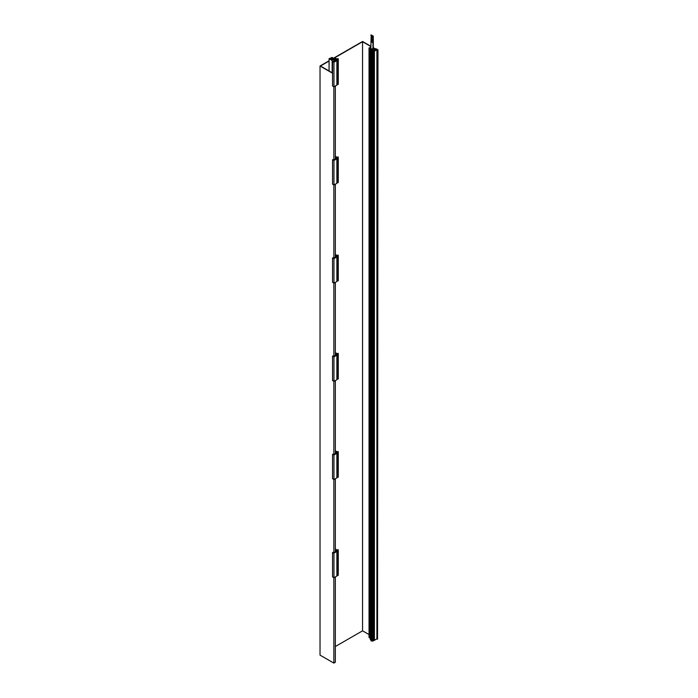 <?xml version="1.0" encoding="UTF-8"?>
<svg xmlns="http://www.w3.org/2000/svg" width="698" height="698" viewBox="0 0 698 698"><rect width="100%" height="100%" fill="white"/><g stroke="black" fill="none" stroke-linecap="round" stroke-linejoin="round"><path stroke-width="1.05" d="M332.553 73.238L320.033 66.013L329.072 60.796M332.632 58.737L362.55 41.47L370.839 46.251M373.29 47.665L376.37 49.445L374.878 50.3L375.943 49.445L373.29 47.909L374.241 48.459L372.54 49.445L374.46 50.544L376.37 49.445L375.498 48.939L375.925 48.694L377.967 49.872L376.903 49.75L374.416 51.19L371.764 50.073L373.683 51.6L371.415 51.931L370.987 51.687L371.833 51.198L370.193 50.247L371.214 49.663L370.577 49.288L373.29 48.398M370.839 46.496L362.55 41.714L333.749 58.344M329.072 61.04L320.461 66.013L332.553 72.993M335.345 576.941L335.345 662.245L333.853 663.1L320.033 655.125L320.033 66.013M333.853 663.1L333.853 577.682M335.345 551.289L335.764 551.533L333.853 552.642L333.853 479.491M335.345 453.107L335.764 453.351L333.853 454.459L333.853 381.309M335.345 354.924L335.764 355.169L333.853 356.268L333.853 283.126M335.345 256.733L335.764 256.986L333.853 258.086L333.853 184.935M335.345 158.551L335.764 158.795L333.853 159.903L333.853 86.753M335.345 551.786L335.345 478.758M335.345 453.595L335.345 380.576M335.345 355.413L335.345 282.385M335.345 257.23L335.345 184.202M335.345 159.039L335.345 86.02M369.033 634.569L362.55 630.826L362.55 41.714M362.55 630.826L335.345 646.531M370.839 47.359L369.888 47.909L370.368 48.188L369.033 48.398L370.839 46.862M374.241 50.422L374.241 48.459M370.193 637.396L369.033 637.51L369.033 47.909M369.512 637.789L369.512 48.677M370.368 50.151L370.368 48.188M370.577 50.029L370.577 49.288M370.987 639.813L370.193 639.359L370.193 50.247M373.683 51.6L373.683 640.712L373.116 641.043L370.987 640.799L370.987 51.687M371.415 641.043L371.415 51.931M372.261 640.555L372.261 51.443M373.116 641.043L373.116 51.931M372.374 50.841L372.374 50.012M377.967 49.872L377.539 639.228L376.903 638.862L374.416 640.293L374.416 51.19M374.416 640.293L373.683 639.874M376.903 638.862L376.903 49.75M377.539 639.228L377.539 50.116M370.839 49.139L371.161 34.9L373.29 36.13L373.29 48.52M372.339 37.43L371.79 36.488M372.444 39.891A0.829 0.48 60 0 1 371.685 38.565M372.444 42.159A0.829 0.48 60 0 1 371.685 40.833M370.839 35.083L373.29 36.13M372.968 36.313L372.968 48.703M371.903 37.561L371.589 36.505L371.903 37.561M371.903 39.995A0.829 0.48 -120 0 0 371.903 38.643A0.829 0.48 -120 0 0 371.903 39.995M371.903 42.264A0.829 0.48 -120 0 0 371.903 40.912A0.829 0.48 -120 0 0 371.903 42.264M338.277 58.798L338.277 59.775L337.422 59.286L338.277 58.798L337.849 58.553L337.003 59.042L335.354 58.091L334.333 58.676L333.696 58.309L332.204 59.906L330.032 58.649L332.632 57.698L332.152 57.419L329.072 58.711L332.152 60.49L333.853 59.505L335.764 60.613L333.853 61.721L332.553 61.459L332.553 86.002L333.958 86.814L336.872 85.13L336.872 60.586L334.953 59.478M336.872 84.179L338.277 84.327L338.277 59.775L337.701 60.107L337.701 84.659M329.072 58.711L329.072 70.987M332.152 60.49L332.152 72.767M332.632 57.698L332.632 59.662M331.786 58.187L331.786 59.662M331.306 57.908L331.306 59.382M332.841 58.798L332.841 59.539M337.701 60.107L335.659 58.929L335.659 59.888M335.659 58.929L334.953 58.998M332.553 61.459L333.958 62.27L333.958 86.814M333.958 62.27L336.872 60.586M333.853 59.505L333.853 61.721M333.853 159.903L332.553 159.641L332.553 184.193L333.958 184.996L336.872 183.321L336.872 158.769L335.345 157.888M336.872 182.361L338.277 182.51L338.277 157.966L337.422 157.469L338.277 156.98L337.701 158.298L337.701 182.841M335.354 156.273L337.003 157.225L338.277 156.98M337.701 158.298L335.659 157.12L335.659 158.071M332.553 159.641L333.958 160.453L333.958 184.996M333.958 160.453L336.872 158.769M333.853 258.086L332.553 257.832L332.553 282.376L333.958 283.187L336.872 281.503L336.872 256.96L335.345 256.07M336.872 280.544L338.277 280.692L338.277 256.149L337.422 255.66L338.277 255.163L337.701 256.48L337.701 281.024M335.354 254.456L337.003 255.407L338.277 255.163M337.701 256.48L335.659 255.302L335.659 256.262M332.553 257.832L333.958 258.635L333.958 283.187M333.958 258.635L336.872 256.96M333.853 356.268L332.553 356.015L332.553 380.558L333.958 381.37L336.872 379.686L336.872 355.142L335.345 354.261M336.872 378.735L338.277 378.883L338.277 354.331L337.422 353.842L338.277 353.354L337.701 354.663L337.701 379.206M335.354 352.647L337.003 353.598L338.277 353.354M337.701 354.663L335.659 353.485L335.659 354.444M332.553 356.015L333.958 356.826L333.958 381.37M333.958 356.826L336.872 355.142M333.853 454.459L332.553 454.197L332.553 478.749L333.958 479.552L336.872 477.877L336.872 453.325L335.345 452.444M336.872 476.917L338.277 477.066L338.277 452.513L337.422 452.025L338.277 451.536L337.701 452.845L337.701 477.397M335.354 450.829L337.003 451.78L338.277 451.536M337.701 452.845L335.659 451.667L335.659 452.627M332.553 454.197L333.958 455.009L333.958 479.552M333.958 455.009L336.872 453.325M333.853 552.642L332.553 552.38L332.553 576.932L333.958 577.743L336.872 576.059L336.872 551.516L335.345 550.626M336.872 575.1L338.277 575.248L338.277 550.705L337.422 550.216L338.277 549.719L337.701 551.036L337.701 575.58M335.354 549.012L337.003 549.963L338.277 549.719M337.701 551.036L335.659 549.858L335.659 550.809M332.553 552.38L333.958 553.191L333.958 577.743M333.958 553.191L336.872 551.516"/></g></svg>
